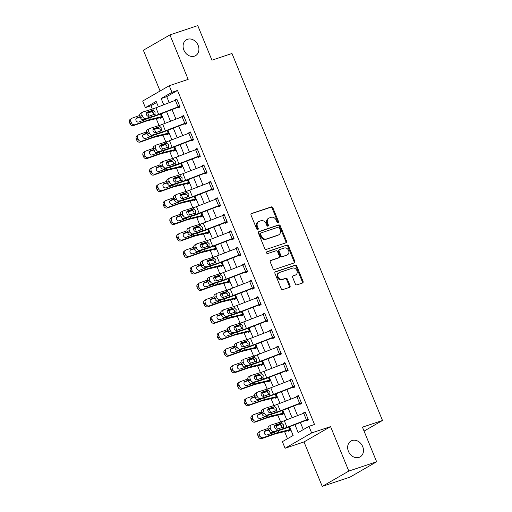 <?xml version="1.0" encoding="UTF-8"?>
<svg xmlns="http://www.w3.org/2000/svg" width="512" height="512" viewBox="0 0 512 512"><rect width="100%" height="100%" fill="white"/><g stroke="black" fill="none" stroke-linecap="round" stroke-linejoin="round"><path stroke-width="0.77" d="M278.138 222.733A0.986 0.8 60 0 0 278.534 221.574L272.896 207.834A1.402 1.146 60 0 0 271.27 206.906L251.603 213.485A1.402 1.146 60 0 0 251.04 215.149L256.678 228.89A0.986 0.8 60 0 0 258.208 228.378L257.478 226.598A4.493 3.661 60 0 1 258.726 221.536A4.493 3.661 60 0 1 259.277 221.286L260.915 220.742A4.493 3.661 60 0 1 266.112 223.712L266.842 225.485A0.986 0.8 60 0 0 268.371 224.973L267.642 223.2A4.493 3.661 60 0 1 268.89 218.138A4.493 3.661 60 0 1 269.44 217.888L271.078 217.338A4.493 3.661 60 0 1 276.275 220.307L277.005 222.086A0.986 0.8 60 0 0 278.138 222.733M277.83 222.765A0.986 0.8 60 0 0 277.811 221.99L272.179 208.243A1.402 1.146 60 0 0 270.554 207.315L251.149 213.811M257.504 229.568A0.986 0.8 60 0 0 257.491 228.794L256.762 227.014L257.478 226.598M267.667 226.17A0.986 0.8 60 0 0 267.654 225.389L266.925 223.61L267.642 223.2M352.102 440.525A9.158 7.462 60 0 0 350.989 441.03A9.158 7.462 60 0 0 348.742 452.026A9.158 7.462 60 0 0 359.021 457.389A9.158 7.462 60 0 0 360.141 456.89A9.158 7.462 60 0 0 362.381 445.888A9.158 7.462 60 0 0 352.102 440.525M187.546 39.283A9.158 7.462 60 0 0 186.426 39.789A9.158 7.462 60 0 0 184.186 50.784A9.158 7.462 60 0 0 194.464 56.154A9.158 7.462 60 0 0 195.578 55.648A9.158 7.462 60 0 0 197.818 44.646A9.158 7.462 60 0 0 187.546 39.283M295.347 283.942A1.402 1.146 60 0 0 296.973 284.87L302.49 283.021A1.402 1.146 60 0 0 303.053 281.363L296.794 266.099A1.402 1.146 60 0 0 295.168 265.171L275.501 271.757A1.402 1.146 60 0 0 274.938 273.414L281.197 288.678A1.402 1.146 60 0 0 282.822 289.606L289.485 287.373A1.402 1.146 60 0 0 290.048 285.715L287.373 279.181A1.402 1.146 60 0 0 285.747 278.253L282.438 279.36A3.757 3.059 60 0 1 278.227 277.158A3.757 3.059 60 0 1 279.142 272.646A3.757 3.059 60 0 1 279.603 272.442L292.55 268.109A3.757 3.059 60 0 1 296.768 270.31A3.757 3.059 60 0 1 295.846 274.822A3.757 3.059 60 0 1 295.392 275.027L293.235 275.75A1.402 1.146 60 0 0 292.672 277.408L295.347 283.942M376.64 461.76L350.08 477.088L322.246 486.4L348.806 471.072L376.64 461.76L362.451 427.168L382.49 420.461L231.981 53.485L211.942 60.192L197.76 25.6L169.926 34.912L188.166 79.386L169.242 85.722L171.942 92.314L177.51 90.445L314.509 424.486L308.941 426.349L311.642 432.934L285.082 448.262L282.381 441.67L293.146 435.462L289.562 426.714M348.806 471.072L330.566 426.605L311.642 432.934M285.99 242.797A1.402 1.146 60 0 0 286.554 241.139L280.294 225.875A1.402 1.146 60 0 0 278.675 224.947L259.002 231.533A1.402 1.146 60 0 0 258.438 233.19L264.698 248.454A1.402 1.146 60 0 0 266.323 249.382L285.99 242.797M288.544 245.99L294.803 261.248A1.402 1.146 60 0 1 294.24 262.912L274.573 269.491A1.402 1.146 60 0 1 272.947 268.563L270.272 262.035A1.402 1.146 60 0 1 270.835 260.371L278.81 257.702A1.402 1.146 60 0 0 279.373 256.045L277.594 251.712A1.402 1.146 60 0 0 275.974 250.784L267.667 253.562A0.986 0.8 60 0 1 266.925 251.75L286.918 245.062A1.402 1.146 60 0 1 288.544 245.99L287.827 246.4L294.086 261.664L294.803 261.248M169.926 34.912L143.366 50.24L160.083 91.002M177.51 90.445L166.739 96.659L169.203 102.662M172.038 109.574L175.955 119.136M178.79 126.042L182.714 135.61M185.549 142.515L189.472 152.077M192.301 158.989L196.224 168.55M199.059 175.456L202.982 185.024M205.811 191.93L209.734 201.491M212.57 208.403L216.493 217.965M219.322 224.87L223.245 234.432M226.08 241.344L230.003 250.906M232.832 257.818L236.755 267.379M239.59 274.285L243.514 283.846M246.342 290.758L250.266 300.32M253.101 307.226L257.024 316.794M259.859 323.699L263.776 333.261M266.611 340.173L270.534 349.734M273.37 356.64L277.286 366.208M280.122 373.114L284.045 382.675M286.88 389.587L290.797 399.149M293.632 406.054L297.555 415.616M300.39 422.528L303.29 429.606M142.746 112.09A2.861 2.112 61.8 0 0 142.067 115.245L139.942 116.39A2.861 2.112 -118.2 0 1 140.614 113.229L142.746 112.09A2.861 2.112 61.8 0 1 143.014 111.974L152.806 108.909A7.155 0.678 -22.3 0 0 155.949 107.795L175.341 100.288A5.005 0.474 157.7 0 1 177.069 99.661L179.77 106.253A5.005 0.474 157.7 0 0 178.048 106.88L158.65 114.381A7.155 0.678 -22.3 0 1 155.514 115.494L145.722 118.56L143.59 119.706L153.382 116.64A10.733 1.018 -22.3 0 0 158.086 114.97L177.485 107.462L177.978 107.283L178.246 107.942L180.045 106.912L176.8 99.002L175.008 100.038L175.142 100.365M149.498 128.557A2.861 2.112 61.8 0 0 148.826 131.712L146.694 132.858A2.861 2.112 -118.2 0 1 147.373 129.702L149.498 128.557A2.861 2.112 61.8 0 1 149.773 128.442L159.565 125.376A7.155 0.678 -22.3 0 0 162.701 124.262L182.099 116.762A5.005 0.474 157.7 0 1 183.827 116.134L186.528 122.72A5.005 0.474 157.7 0 0 184.8 123.347L165.402 130.854A7.155 0.678 -22.3 0 1 162.266 131.968L152.474 135.034L150.349 136.179L160.134 133.107A10.733 1.018 -22.3 0 0 164.845 131.443L184.237 123.936L184.736 123.757L185.005 124.416L186.797 123.379L183.558 115.475L181.76 116.512L181.894 116.838M156.256 145.03A2.861 2.112 61.8 0 0 155.578 148.186L153.453 149.331A2.861 2.112 -118.2 0 1 154.125 146.176L156.256 145.03A2.861 2.112 61.8 0 1 156.531 144.915L166.323 141.85A7.155 0.678 -22.3 0 0 169.459 140.736L188.851 133.229A5.005 0.474 157.7 0 1 190.579 132.602L193.286 139.194A5.005 0.474 157.7 0 0 191.558 139.821L172.16 147.322A7.155 0.678 -22.3 0 1 169.024 148.435L159.232 151.501L157.101 152.646L166.893 149.581A10.733 1.018 -22.3 0 0 171.597 147.91L190.995 140.41L191.488 140.23L191.757 140.89L193.555 139.853L190.31 131.949L188.518 132.979L188.653 133.312M163.008 161.504A2.861 2.112 61.8 0 0 162.336 164.659L160.205 165.798A2.861 2.112 -118.2 0 1 160.883 162.643L163.008 161.504A2.861 2.112 61.8 0 1 163.283 161.389L173.075 158.317A7.155 0.678 -22.3 0 0 176.211 157.21L195.61 149.702A5.005 0.474 157.7 0 1 197.338 149.075L200.038 155.667A5.005 0.474 157.7 0 0 198.31 156.294L178.912 163.795A7.155 0.678 -22.3 0 1 175.776 164.909L165.984 167.974L163.859 169.12L173.651 166.054A10.733 1.018 -22.3 0 0 178.355 164.384L197.754 156.877L198.246 156.698L198.515 157.357L200.307 156.326L197.069 148.416L195.27 149.453L195.405 149.779M169.766 177.971A2.861 2.112 61.8 0 0 169.088 181.126L166.963 182.272A2.861 2.112 -118.2 0 1 167.635 179.117L169.766 177.971A2.861 2.112 61.8 0 1 170.042 177.856L179.834 174.79A7.155 0.678 -22.3 0 0 182.97 173.677L202.362 166.176A5.005 0.474 157.7 0 1 204.09 165.549L206.797 172.134A5.005 0.474 157.7 0 0 205.069 172.762L185.67 180.269A7.155 0.678 -22.3 0 1 182.534 181.382L172.742 184.448L170.611 185.594L180.403 182.522A10.733 1.018 -22.3 0 0 185.107 180.858L204.506 173.35L204.998 173.171L205.267 173.83L207.066 172.794L203.821 164.89L202.029 165.926L202.163 166.253M176.518 194.445A2.861 2.112 61.8 0 0 175.846 197.6L173.715 198.746A2.861 2.112 -118.2 0 1 174.394 195.59L176.518 194.445A2.861 2.112 61.8 0 1 176.794 194.33L186.586 191.264A7.155 0.678 -22.3 0 0 189.722 190.15L209.12 182.643A5.005 0.474 157.7 0 1 210.848 182.016L213.549 188.608A5.005 0.474 157.7 0 0 211.821 189.235L192.422 196.736A7.155 0.678 -22.3 0 1 189.286 197.85L179.494 200.915L177.37 202.061L187.162 198.995A10.733 1.018 -22.3 0 0 191.866 197.325L211.264 189.824L211.757 189.645L212.026 190.304L213.818 189.267L210.579 181.357L208.781 182.394L208.915 182.726M183.277 210.918A2.861 2.112 61.8 0 0 182.598 214.074L180.474 215.213A2.861 2.112 -118.2 0 1 181.146 212.058L183.277 210.918A2.861 2.112 61.8 0 1 183.552 210.803L193.344 207.731A7.155 0.678 -22.3 0 0 196.48 206.624L215.878 199.117A5.005 0.474 157.7 0 1 217.6 198.49L220.307 205.082A5.005 0.474 157.7 0 0 218.579 205.702L199.181 213.21A7.155 0.678 -22.3 0 1 196.045 214.323L186.253 217.389L184.122 218.534L193.914 215.469A10.733 1.018 -22.3 0 0 198.618 213.798L218.016 206.291L218.509 206.112L218.778 206.771L220.576 205.734L217.331 197.83L215.539 198.867L215.674 199.194M190.029 227.386A2.861 2.112 61.8 0 0 189.357 230.541L187.226 231.686A2.861 2.112 -118.2 0 1 187.904 228.531L190.029 227.386A2.861 2.112 61.8 0 1 190.304 227.27L200.096 224.205A7.155 0.678 -22.3 0 0 203.232 223.091L222.63 215.59A5.005 0.474 157.7 0 1 224.358 214.963L227.059 221.549A5.005 0.474 157.7 0 0 225.331 222.176L205.939 229.683A7.155 0.678 -22.3 0 1 202.797 230.79L193.005 233.862L190.88 235.002L200.672 231.936A10.733 1.018 -22.3 0 0 205.376 230.266L224.774 222.765L225.267 222.586L225.536 223.245L227.328 222.208L224.09 214.304L222.291 215.341L222.426 215.667M196.787 243.859A2.861 2.112 61.8 0 0 196.115 247.014L193.984 248.16A2.861 2.112 -118.2 0 1 194.656 245.005L196.787 243.859A2.861 2.112 61.8 0 1 197.062 243.744L206.854 240.678A7.155 0.678 -22.3 0 0 209.99 239.565L229.389 232.058A5.005 0.474 157.7 0 1 231.11 231.43L233.818 238.022A5.005 0.474 157.7 0 0 232.09 238.65L212.691 246.15A7.155 0.678 -22.3 0 1 209.555 247.264L199.763 250.33L197.632 251.475L207.424 248.41A10.733 1.018 -22.3 0 0 212.128 246.739L231.526 239.238L232.019 239.059L232.294 239.718L234.086 238.682L230.842 230.771L229.05 231.808L229.184 232.141M203.539 260.326A2.861 2.112 61.8 0 0 202.867 263.488L200.736 264.627A2.861 2.112 -118.2 0 1 201.414 261.472L203.539 260.326A2.861 2.112 61.8 0 1 203.814 260.211L213.606 257.146A7.155 0.678 -22.3 0 0 216.742 256.032L236.141 248.531A5.005 0.474 157.7 0 1 237.869 247.904L240.57 254.49A5.005 0.474 157.7 0 0 238.842 255.117L219.45 262.624A7.155 0.678 -22.3 0 1 216.307 263.738L206.515 266.803L204.39 267.949L214.182 264.883A10.733 1.018 -22.3 0 0 218.886 263.213L238.285 255.706L238.778 255.526L239.046 256.186L240.838 255.149L237.6 247.245L235.802 248.282L235.936 248.608M210.298 276.8A2.861 2.112 61.8 0 0 209.626 279.955L207.494 281.101A2.861 2.112 -118.2 0 1 208.166 277.946L210.298 276.8A2.861 2.112 61.8 0 1 210.573 276.685L220.365 273.619A7.155 0.678 -22.3 0 0 223.501 272.506L242.899 265.005A5.005 0.474 157.7 0 1 244.627 264.378L247.328 270.963A5.005 0.474 157.7 0 0 245.6 271.59L226.202 279.098A7.155 0.678 -22.3 0 1 223.066 280.205L213.274 283.277L211.142 284.416L220.934 281.35A10.733 1.018 -22.3 0 0 225.638 279.68L245.037 272.179L245.53 272L245.805 272.659L247.597 271.622L244.352 263.718L242.56 264.749L242.694 265.082M217.056 293.274A2.861 2.112 61.8 0 0 216.378 296.429L214.246 297.574A2.861 2.112 -118.2 0 1 214.925 294.413L217.056 293.274A2.861 2.112 61.8 0 1 217.325 293.158L227.117 290.093A7.155 0.678 -22.3 0 0 230.253 288.979L249.651 281.472A5.005 0.474 157.7 0 1 251.379 280.845L254.08 287.437A5.005 0.474 157.7 0 0 252.352 288.064L232.96 295.565A7.155 0.678 -22.3 0 1 229.818 296.678L220.026 299.744L217.901 300.89L227.693 297.824A10.733 1.018 -22.3 0 0 232.397 296.154L251.795 288.646L252.288 288.474L252.557 289.126L254.349 288.096L251.11 280.186L249.312 281.222L249.446 281.549M223.808 309.741A2.861 2.112 61.8 0 0 223.136 312.896L221.005 314.042A2.861 2.112 -118.2 0 1 221.677 310.886L223.808 309.741A2.861 2.112 61.8 0 1 224.083 309.626L233.875 306.56A7.155 0.678 -22.3 0 0 237.011 305.446L256.41 297.946A5.005 0.474 157.7 0 1 258.138 297.318L260.838 303.904A5.005 0.474 157.7 0 0 259.11 304.531L239.712 312.038A7.155 0.678 -22.3 0 1 236.576 313.152L226.784 316.218L224.653 317.363L234.445 314.291A10.733 1.018 -22.3 0 0 239.155 312.627L258.547 305.12L259.04 304.941L259.315 305.6L261.107 304.563L257.862 296.659L256.07 297.696L256.205 298.022M230.566 326.214A2.861 2.112 61.8 0 0 229.888 329.37L227.757 330.515A2.861 2.112 -118.2 0 1 228.435 327.36L230.566 326.214A2.861 2.112 61.8 0 1 230.835 326.099L240.627 323.034A7.155 0.678 -22.3 0 0 243.763 321.92L263.162 314.413A5.005 0.474 157.7 0 1 264.89 313.792L267.59 320.378A5.005 0.474 157.7 0 0 265.862 321.005L246.47 328.506A7.155 0.678 -22.3 0 1 243.334 329.619L233.542 332.691L231.411 333.83L241.203 330.765A10.733 1.018 -22.3 0 0 245.907 329.094L265.306 321.594L265.798 321.414L266.067 322.074L267.866 321.037L264.621 313.133L262.822 314.163L262.963 314.496M237.318 342.688A2.861 2.112 61.8 0 0 236.646 345.843L234.515 346.989A2.861 2.112 -118.2 0 1 235.187 343.827L237.318 342.688A2.861 2.112 61.8 0 1 237.594 342.573L247.386 339.507A7.155 0.678 -22.3 0 0 250.522 338.394L269.92 330.886A5.005 0.474 157.7 0 1 271.648 330.259L274.349 336.851A5.005 0.474 157.7 0 0 272.621 337.478L253.222 344.979A7.155 0.678 -22.3 0 1 250.086 346.093L240.294 349.158L238.163 350.304L247.955 347.238A10.733 1.018 -22.3 0 0 252.666 345.568L272.058 338.061L272.55 337.882L272.826 338.541L274.618 337.51L271.373 329.6L269.581 330.637L269.715 330.963M244.077 359.155A2.861 2.112 61.8 0 0 243.398 362.31L241.274 363.456A2.861 2.112 -118.2 0 1 241.946 360.301L244.077 359.155A2.861 2.112 61.8 0 1 244.346 359.04L254.138 355.974A7.155 0.678 -22.3 0 0 257.28 354.861L276.672 347.36A5.005 0.474 157.7 0 1 278.4 346.733L281.101 353.318A5.005 0.474 157.7 0 0 279.373 353.946L259.981 361.453A7.155 0.678 -22.3 0 1 256.845 362.566L247.053 365.632L244.922 366.778L254.714 363.706A10.733 1.018 -22.3 0 0 259.418 362.042L278.816 354.534L279.309 354.355L279.578 355.014L281.376 353.978L278.131 346.074L276.339 347.11L276.474 347.437M250.829 375.629A2.861 2.112 61.8 0 0 250.157 378.784L248.026 379.93A2.861 2.112 -118.2 0 1 248.698 376.774L250.829 375.629A2.861 2.112 61.8 0 1 251.104 375.514L260.896 372.448A7.155 0.678 -22.3 0 0 264.032 371.334L283.43 363.827A5.005 0.474 157.7 0 1 285.158 363.2L287.859 369.792A5.005 0.474 157.7 0 0 286.131 370.419L266.733 377.92A7.155 0.678 -22.3 0 1 263.597 379.034L253.805 382.099L251.674 383.245L261.466 380.179A10.733 1.018 -22.3 0 0 266.176 378.509L285.568 371.008L286.061 370.829L286.336 371.488L288.128 370.451L284.883 362.547L283.091 363.578L283.226 363.91M257.587 392.102A2.861 2.112 61.8 0 0 256.909 395.258L254.784 396.397A2.861 2.112 -118.2 0 1 255.456 393.242L257.587 392.102A2.861 2.112 61.8 0 1 257.856 391.987L267.648 388.915A7.155 0.678 -22.3 0 0 270.79 387.808L290.182 380.301A5.005 0.474 157.7 0 1 291.91 379.674L294.611 386.266A5.005 0.474 157.7 0 0 292.89 386.886L273.491 394.394A7.155 0.678 -22.3 0 1 270.355 395.507L260.563 398.573L258.432 399.718L268.224 396.653A10.733 1.018 -22.3 0 0 272.928 394.982L292.326 387.475L292.819 387.296L293.088 387.955L294.886 386.925L291.642 379.014L289.85 380.051L289.984 380.378M264.339 408.57A2.861 2.112 61.8 0 0 263.667 411.725L261.536 412.87A2.861 2.112 -118.2 0 1 262.214 409.715L264.339 408.57A2.861 2.112 61.8 0 1 264.614 408.454L274.406 405.389A7.155 0.678 -22.3 0 0 277.542 404.275L296.941 396.774A5.005 0.474 157.7 0 1 298.669 396.147L301.37 402.733A5.005 0.474 157.7 0 0 299.642 403.36L280.243 410.867A7.155 0.678 -22.3 0 1 277.107 411.981L267.315 415.046L265.184 416.186L274.976 413.12A10.733 1.018 -22.3 0 0 279.686 411.456L299.078 403.949L299.578 403.77L299.846 404.429L301.638 403.392L298.4 395.488L296.602 396.525L296.736 396.851M271.098 425.043A2.861 2.112 61.8 0 0 270.419 428.198L268.294 429.344A2.861 2.112 -118.2 0 1 268.966 426.189L271.098 425.043A2.861 2.112 61.8 0 1 271.366 424.928L281.158 421.862A7.155 0.678 -22.3 0 0 284.301 420.749L303.693 413.242A5.005 0.474 157.7 0 1 305.421 412.614L308.122 419.206A5.005 0.474 157.7 0 0 306.4 419.834L287.002 427.334A7.155 0.678 -22.3 0 1 283.866 428.448L274.074 431.514L271.942 432.659L281.734 429.594A10.733 1.018 -22.3 0 0 286.438 427.923L305.837 420.422L306.33 420.243L306.598 420.902L308.397 419.866L305.152 411.955L303.36 412.992L303.494 413.325M156.595 102.515L150.95 105.773L152.301 109.069M156.224 118.637L159.053 125.536M162.982 135.11L165.811 142.01M169.734 151.584L172.563 158.477M176.493 168.051L179.322 174.95M183.245 184.525L186.074 191.424M190.003 200.998L192.832 207.891M196.755 217.466L199.584 224.365M203.514 233.939L206.342 240.838M210.266 250.406L213.094 257.306M217.024 266.88L219.853 273.779M223.776 283.354L226.611 290.253M230.534 299.821L233.363 306.72M237.293 316.294L240.122 323.194M244.045 332.768L246.874 339.661M250.803 349.235L253.632 356.134M257.555 365.709L260.384 372.608M264.314 382.182L267.142 389.075M271.066 398.65L273.894 405.549M277.824 415.123L280.653 422.022M284.576 431.59L287.501 438.72M161.984 116.986L160.032 117.638L160.301 118.298L162.099 117.267L160.736 113.946L161.824 116.608L150.406 119.398A10.733 1.018 157.7 0 0 146.477 120.621L134.95 124.691L133.517 125.6A2.861 2.522 -122.5 0 1 130.048 123.808L129.51 122.49A2.861 2.522 -122.5 0 1 130.362 119.232L131.795 118.323A2.861 2.522 57.5 0 0 130.938 121.581L129.51 122.49M168.742 133.459L166.79 134.112L167.059 134.771L168.851 133.734L167.494 130.419L168.582 133.075L157.165 135.872A10.733 1.018 157.7 0 0 153.235 137.094L141.702 141.165L140.275 142.074A2.861 2.522 -122.5 0 1 136.8 140.282L136.262 138.963A2.861 2.522 -122.5 0 1 137.114 135.706L138.547 134.797A2.861 2.522 57.5 0 0 137.696 138.054L136.262 138.963M175.494 149.933L173.542 150.586L173.811 151.245L175.61 150.208L174.246 146.886L175.341 149.549L163.917 152.346A10.733 1.018 157.7 0 0 159.987 153.568L148.461 157.632L147.027 158.547A2.861 2.522 -122.5 0 1 143.558 156.755L143.021 155.437A2.861 2.522 -122.5 0 1 143.872 152.179L145.306 151.264A2.861 2.522 57.5 0 0 144.448 154.522L143.021 155.437M182.253 166.4L180.301 167.053L180.57 167.712L182.362 166.675L181.005 163.36L182.093 166.022L170.675 168.813A10.733 1.018 157.7 0 0 166.746 170.035L155.213 174.106L153.786 175.014A2.861 2.522 -122.5 0 1 150.317 173.222L149.773 171.904A2.861 2.522 -122.5 0 1 150.624 168.646L152.058 167.738A2.861 2.522 57.5 0 0 151.206 170.995L149.773 171.904M189.005 182.874L187.053 183.526L187.322 184.186L189.12 183.149L187.757 179.827L188.851 182.49L177.427 185.286A10.733 1.018 157.7 0 0 173.498 186.509L161.971 190.579L160.538 191.488A2.861 2.522 -122.5 0 1 157.069 189.696L156.531 188.378A2.861 2.522 -122.5 0 1 157.382 185.12L158.816 184.211A2.861 2.522 57.5 0 0 157.958 187.469L156.531 188.378M195.763 199.347L193.811 200L194.08 200.659L195.872 199.622L194.515 196.301L195.603 198.963L184.186 201.76A10.733 1.018 157.7 0 0 180.256 202.976L168.723 207.046L167.296 207.955A2.861 2.522 -122.5 0 1 163.827 206.163L163.283 204.851A2.861 2.522 -122.5 0 1 164.134 201.594L165.568 200.678A2.861 2.522 57.5 0 0 164.717 203.936L163.283 204.851M202.515 215.814L200.563 216.467L200.832 217.126L202.63 216.09L201.267 212.774L202.362 215.43L190.938 218.227A10.733 1.018 157.7 0 0 187.008 219.45L175.482 223.52L174.048 224.429A2.861 2.522 -122.5 0 1 170.579 222.637L170.042 221.318A2.861 2.522 -122.5 0 1 170.893 218.061L172.326 217.152A2.861 2.522 57.5 0 0 171.469 220.41L170.042 221.318M209.274 232.288L207.322 232.941L207.59 233.6L209.382 232.563L208.026 229.242L209.114 231.904L197.696 234.701A10.733 1.018 157.7 0 0 193.766 235.923L182.234 239.987L180.806 240.902A2.861 2.522 -122.5 0 1 177.338 239.11L176.794 237.792A2.861 2.522 -122.5 0 1 177.651 234.534L179.078 233.626A2.861 2.522 57.5 0 0 178.227 236.883L176.794 237.792M216.026 248.755L214.074 249.414L214.349 250.067L216.141 249.037L214.778 245.715L215.872 248.378L204.448 251.174A10.733 1.018 157.7 0 0 200.518 252.39L188.992 256.461L187.558 257.37A2.861 2.522 -122.5 0 1 184.09 255.578L183.552 254.259A2.861 2.522 -122.5 0 1 184.403 251.008L185.837 250.093A2.861 2.522 57.5 0 0 184.979 253.35L183.552 254.259M222.784 265.229L220.832 265.882L221.101 266.541L222.893 265.504L221.536 262.189L222.624 264.845L211.206 267.642A10.733 1.018 157.7 0 0 207.277 268.864L195.75 272.934L194.317 273.843A2.861 2.522 -122.5 0 1 190.848 272.051L190.304 270.733A2.861 2.522 -122.5 0 1 191.162 267.475L192.589 266.566A2.861 2.522 57.5 0 0 191.738 269.824L190.304 270.733M229.536 281.702L227.584 282.355L227.859 283.014L229.651 281.978L228.288 278.656L229.382 281.318L217.958 284.115A10.733 1.018 157.7 0 0 214.029 285.338L202.502 289.402L201.069 290.317A2.861 2.522 -122.5 0 1 197.6 288.525L197.062 287.206A2.861 2.522 -122.5 0 1 197.914 283.949L199.347 283.04A2.861 2.522 57.5 0 0 198.49 286.291L197.062 287.206M236.294 298.17L234.342 298.822L234.611 299.482L236.41 298.451L235.046 295.13L236.134 297.792L224.717 300.582A10.733 1.018 157.7 0 0 220.787 301.805L209.261 305.875L207.827 306.784A2.861 2.522 -122.5 0 1 204.358 304.992L203.814 303.674A2.861 2.522 -122.5 0 1 204.672 300.416L206.099 299.507A2.861 2.522 57.5 0 0 205.248 302.765L203.814 303.674M243.046 314.643L241.094 315.296L241.37 315.955L243.162 314.918L241.798 311.603L242.893 314.259L231.475 317.056A10.733 1.018 157.7 0 0 227.546 318.278L216.013 322.349L214.579 323.258A2.861 2.522 -122.5 0 1 211.11 321.466L210.573 320.147A2.861 2.522 -122.5 0 1 211.424 316.89L212.858 315.981A2.861 2.522 57.5 0 0 212.006 319.238L210.573 320.147M249.805 331.117L247.853 331.77L248.122 332.429L249.92 331.392L248.557 328.07L249.645 330.733L238.227 333.53A10.733 1.018 157.7 0 0 234.298 334.752L222.771 338.816L221.338 339.731A2.861 2.522 -122.5 0 1 217.869 337.939L217.325 336.621A2.861 2.522 -122.5 0 1 218.182 333.363L219.61 332.448A2.861 2.522 57.5 0 0 218.758 335.706L217.325 336.621M256.557 347.584L254.605 348.237L254.88 348.896L256.672 347.859L255.309 344.544L256.403 347.206L244.986 349.997A10.733 1.018 157.7 0 0 241.056 351.219L229.523 355.29L228.096 356.198A2.861 2.522 -122.5 0 1 224.621 354.406L224.083 353.088A2.861 2.522 -122.5 0 1 224.934 349.83L226.368 348.922A2.861 2.522 57.5 0 0 225.517 352.179L224.083 353.088M263.315 364.058L261.363 364.71L261.632 365.37L263.43 364.333L262.067 361.018L263.155 363.674L251.738 366.47A10.733 1.018 157.7 0 0 247.808 367.693L236.282 371.763L234.848 372.672A2.861 2.522 -122.5 0 1 231.379 370.88L230.835 369.562A2.861 2.522 -122.5 0 1 231.693 366.304L233.12 365.395A2.861 2.522 57.5 0 0 232.269 368.653L230.835 369.562M270.067 380.531L268.122 381.184L268.39 381.843L270.182 380.806L268.819 377.485L269.914 380.147L258.496 382.944A10.733 1.018 157.7 0 0 254.566 384.16L243.034 388.23L241.606 389.146A2.861 2.522 -122.5 0 1 238.131 387.347L237.594 386.035A2.861 2.522 -122.5 0 1 238.445 382.778L239.878 381.862A2.861 2.522 57.5 0 0 239.027 385.12L237.594 386.035M276.826 396.998L274.874 397.651L275.142 398.31L276.941 397.274L275.578 393.958L276.666 396.614L265.248 399.411A10.733 1.018 157.7 0 0 261.318 400.634L249.792 404.704L248.358 405.613A2.861 2.522 -122.5 0 1 244.89 403.821L244.346 402.502A2.861 2.522 -122.5 0 1 245.203 399.245L246.63 398.336A2.861 2.522 57.5 0 0 245.779 401.594L244.346 402.502M283.578 413.472L281.632 414.125L281.901 414.784L283.693 413.747L282.33 410.426L283.424 413.088L272.006 415.885A10.733 1.018 157.7 0 0 268.077 417.107L256.544 421.178L255.117 422.086A2.861 2.522 -122.5 0 1 251.642 420.294L251.104 418.976A2.861 2.522 -122.5 0 1 251.955 415.718L253.389 414.81A2.861 2.522 57.5 0 0 252.538 418.067L251.104 418.976M290.336 429.939L288.384 430.598L288.653 431.251L290.451 430.221L289.088 426.899L290.176 429.562L278.758 432.358A10.733 1.018 157.7 0 0 274.829 433.574L263.302 437.645L261.869 438.554A2.861 2.522 -122.5 0 1 258.4 436.762L257.862 435.45A2.861 2.522 -122.5 0 1 258.714 432.192L260.147 431.277A2.861 2.522 57.5 0 0 259.29 434.534L257.862 435.45M364.064 431.098L382.49 420.461M330.566 426.605L304.006 441.926L322.246 486.4M304.006 441.926L285.082 448.262M150.95 105.773L145.382 107.635L142.682 101.05L169.242 85.722M294.925 424.64L298.176 432.563L308.941 426.349M171.942 92.314L161.171 98.522L163.738 104.781M166.573 111.686L170.496 121.248M173.331 128.16L177.248 137.722M180.083 144.627L184.006 154.195M186.842 161.101L190.758 170.662M193.594 177.574L197.517 187.136M200.352 194.042L204.269 203.603M207.104 210.515L211.027 220.077M213.862 226.989L217.779 236.55M220.614 243.456L224.538 253.018M227.373 259.93L231.296 269.491M234.125 276.397L238.048 285.965M240.883 292.87L244.806 302.432M247.635 309.344L251.558 318.906M254.394 325.811L258.317 335.379M261.146 342.285L265.069 351.846M267.904 358.758L271.827 368.32M274.656 375.226L278.579 384.787M281.414 391.699L285.338 401.261M288.166 408.173L292.09 417.734M158.374 106.854L156.147 101.421L145.382 107.635M286.726 419.808L282.81 410.246M279.974 403.334L276.051 393.773M273.216 386.867L269.293 377.306M266.464 370.394L262.541 360.832M259.706 353.92L255.782 344.358M252.954 337.453L249.03 327.891M246.195 320.979L242.272 311.418M239.443 304.506L235.52 294.944M232.685 288.038L228.762 278.477M225.933 271.565L222.01 262.003M219.174 255.098L215.251 245.53M212.422 238.624L208.499 229.062M205.664 222.15L201.741 212.589M198.906 205.683L194.989 196.115M192.154 189.21L188.23 179.648M185.395 172.736L181.478 163.174M178.643 156.269L174.72 146.707M171.885 139.795L167.968 130.234M165.133 123.322L161.21 113.76M166.739 96.659L161.171 98.522M175.008 100.038L176.96 99.386M181.76 116.512L183.712 115.859M188.518 132.979L190.47 132.326M195.27 149.453L197.222 148.8M202.029 165.926L203.981 165.274M208.781 182.394L210.733 181.741M215.539 198.867L217.491 198.214M222.291 215.341L224.243 214.682M229.05 231.808L231.002 231.155M235.802 248.282L237.754 247.629M242.56 264.749L244.512 264.096M249.312 281.222L251.264 280.57M256.07 297.696L258.022 297.043M262.822 314.163L264.774 313.51M269.581 330.637L271.533 329.984M276.339 347.11L278.285 346.458M283.091 363.578L285.043 362.925M289.85 380.051L291.795 379.398M296.602 396.525L298.554 395.872M303.36 412.992L305.312 412.339M268.89 218.138L268.173 218.547A4.493 3.661 60 0 0 266.925 223.61M258.726 221.536L258.01 221.952A4.493 3.661 60 0 0 256.762 227.014M285.728 242.886A1.402 1.146 60 0 0 285.837 241.549L279.578 226.291A1.402 1.146 60 0 0 277.952 225.363L258.547 231.853M279.347 227.808A0.986 0.8 60 0 0 278.214 227.162L260.947 232.941A0.986 0.8 60 0 0 260.557 234.099L261.325 235.974A4.493 3.661 60 0 0 266.515 238.944L278.317 234.995A4.493 3.661 60 0 0 278.867 234.746A4.493 3.661 60 0 0 280.122 229.683L279.347 227.808M260.23 233.35A0.986 0.8 60 0 0 259.834 234.515L260.557 234.099M278.867 234.746L278.15 235.162A4.493 3.661 60 0 1 277.6 235.411L265.798 239.36A4.493 3.661 60 0 1 260.608 236.39L259.834 234.515M293.978 262.995A1.402 1.146 60 0 0 294.086 261.664M270.381 260.698L278.093 258.118A1.402 1.146 60 0 0 278.413 257.933M266.56 252.051L286.918 245.062M287.085 254.931A3.757 3.059 60 0 0 287.546 254.726A3.757 3.059 60 0 0 288.467 250.214A3.757 3.059 60 0 0 284.25 248.013L279.686 249.542A1.402 1.146 60 0 0 279.123 251.2L280.902 255.533A1.402 1.146 60 0 0 282.528 256.461L286.368 255.347A3.757 3.059 60 0 0 286.829 255.142L287.546 254.726M278.97 249.952A1.402 1.146 60 0 0 278.406 251.616L279.123 251.2M286.368 255.347L281.805 256.877A1.402 1.146 60 0 1 280.186 255.949L278.406 251.616M287.827 246.4A1.402 1.146 60 0 0 286.202 245.472M295.846 274.822L295.13 275.238A3.757 3.059 60 0 1 294.675 275.443L292.781 276.077M279.142 272.646L278.426 273.062A3.757 3.059 60 0 0 277.51 277.574A3.757 3.059 60 0 0 281.722 279.776L282.438 279.36M289.222 287.462A1.402 1.146 60 0 0 289.331 286.131L286.65 279.597A1.402 1.146 60 0 0 285.03 278.669L281.722 279.776M302.227 283.11A1.402 1.146 60 0 0 302.336 281.779L296.077 266.515A1.402 1.146 60 0 0 294.451 265.587L275.046 272.083M139.693 115.475L132.25 118.106A2.861 2.522 57.5 0 0 131.795 118.323M152.461 111.661L147.706 112.813A10.733 1.018 157.7 0 0 146.208 113.229M160.032 117.638A5.005 0.474 -22.3 0 1 158.707 118.035L147.667 120.717A7.155 0.678 157.7 0 0 145.05 121.53L133.517 125.6M146.586 118.765L145.632 119.565L145.978 119.398L146.477 120.621M130.048 123.808L131.482 122.899L130.938 121.581M131.482 122.899A2.861 2.522 57.5 0 0 134.95 124.691M140.07 116.698L137.03 117.773A2.291 2.016 -122.5 0 0 138.765 121.99L145.632 119.565M140.211 117.056L136.122 118.496M177.978 107.283L179.93 106.63M153.421 114.81L153.446 112.877L150.861 111.334L152.544 110.33L146.739 112.237M139.942 116.39L140.48 117.702L142.611 116.563A2.861 2.112 61.8 0 0 145.722 118.56M146.355 112.742L150.861 111.334M143.59 119.706A2.861 2.112 -118.2 0 1 140.48 117.702M142.067 115.245L142.611 116.563M152.544 110.33L153.389 110.323L155.104 111.891L154.931 114.074L148.883 116.23A2.291 1.69 -118.2 0 1 146.4 114.63A2.291 1.69 -118.2 0 1 146.938 112.109A2.291 1.69 -118.2 0 1 147.155 112.013M155.514 115.494L154.931 114.074L154.272 114.547M146.451 131.942L139.002 134.573A2.861 2.522 57.5 0 0 138.547 134.797M159.213 128.128L154.464 129.286A10.733 1.018 157.7 0 0 152.966 129.702M166.79 134.112A5.005 0.474 -22.3 0 1 165.459 134.509L154.419 137.19A7.155 0.678 157.7 0 0 151.802 138.003L140.275 142.074M153.344 135.238L152.384 136.032L152.73 135.872L153.235 137.094M136.8 140.282L138.234 139.373L137.696 138.054M138.234 139.373A2.861 2.522 57.5 0 0 141.702 141.165M146.822 133.171L143.789 134.24A2.291 2.016 -122.5 0 0 145.517 138.458L152.384 136.032M146.97 133.523L142.874 134.97M153.21 148.416L145.76 151.046A2.861 2.522 57.5 0 0 145.306 151.264M165.971 144.602L161.216 145.754A10.733 1.018 157.7 0 0 159.718 146.17M173.542 150.586A5.005 0.474 -22.3 0 1 172.218 150.976L161.178 153.664A7.155 0.678 157.7 0 0 158.56 154.477L147.027 158.547M160.096 151.712L159.142 152.506L159.488 152.339L159.987 153.568M143.558 156.755L144.992 155.84L144.448 154.522M144.992 155.84A2.861 2.522 57.5 0 0 148.461 157.632M153.581 149.645L150.547 150.714A2.291 2.016 -122.5 0 0 152.275 154.931L159.142 152.506M153.722 149.997L149.632 151.443M159.962 164.89L152.512 167.514A2.861 2.522 57.5 0 0 152.058 167.738M172.723 161.069L167.974 162.227A10.733 1.018 157.7 0 0 166.477 162.643M180.301 167.053A5.005 0.474 -22.3 0 1 178.976 167.45L167.93 170.131A7.155 0.678 157.7 0 0 165.312 170.944L153.786 175.014M166.854 168.179L165.894 168.979L166.24 168.813L166.746 170.035M150.317 173.222L151.744 172.314L151.206 170.995M151.744 172.314A2.861 2.522 57.5 0 0 155.213 174.106M160.333 166.112L157.299 167.187A2.291 2.016 -122.5 0 0 159.027 171.398L165.894 168.979M160.48 166.47L156.384 167.91M184.736 123.757L186.682 123.104M160.179 131.283L160.205 129.35L157.613 127.802L159.296 126.797L153.498 128.71M146.694 132.858L147.238 134.176L149.363 133.03A2.861 2.112 61.8 0 0 152.474 135.034M153.107 129.216L157.613 127.802M150.349 136.179A2.861 2.112 -118.2 0 1 147.238 134.176M148.826 131.712L149.363 133.03M159.296 126.797L160.147 126.797L161.862 128.358L161.683 130.547L155.642 132.704A2.291 1.69 -118.2 0 1 153.152 131.104A2.291 1.69 -118.2 0 1 153.69 128.576A2.291 1.69 -118.2 0 1 153.914 128.486M162.266 131.968L161.683 130.547L161.024 131.014M191.488 140.23L193.44 139.578M166.931 147.75L166.963 145.824L164.371 144.275L166.054 143.27L160.25 145.184M153.453 149.331L153.99 150.65L156.122 149.504A2.861 2.112 61.8 0 0 159.232 151.501M159.866 145.683L164.371 144.275M157.101 152.646A2.861 2.112 -118.2 0 1 153.99 150.65M155.578 148.186L156.122 149.504M166.054 143.27L166.899 143.27L168.614 144.832L168.442 147.021L162.394 149.171A2.291 1.69 -118.2 0 1 159.91 147.571A2.291 1.69 -118.2 0 1 160.448 145.05A2.291 1.69 -118.2 0 1 160.666 144.96M169.024 148.435L168.442 147.021L167.782 147.488M198.246 156.698L200.198 156.045M173.69 164.224L173.715 162.291L171.123 160.749L172.806 159.744L167.008 161.651M160.205 165.798L160.749 167.117L162.874 165.978A2.861 2.112 61.8 0 0 165.984 167.974M166.618 162.157L171.123 160.749M163.859 169.12A2.861 2.112 -118.2 0 1 160.749 167.117M162.336 164.659L162.874 165.978M172.806 159.744L173.658 159.738L175.373 161.306L175.194 163.488L169.152 165.645A2.291 1.69 -118.2 0 1 166.662 164.045A2.291 1.69 -118.2 0 1 167.206 161.523A2.291 1.69 -118.2 0 1 167.424 161.427M175.776 164.909L175.194 163.488L174.534 163.962M166.72 181.357L159.27 183.987A2.861 2.522 57.5 0 0 158.816 184.211M179.482 177.542L174.726 178.701A10.733 1.018 157.7 0 0 173.229 179.11M187.053 183.526A5.005 0.474 -22.3 0 1 185.728 183.923L174.688 186.605A7.155 0.678 157.7 0 0 172.07 187.418L160.538 191.488M173.606 184.653L172.653 185.446L172.998 185.286L173.498 186.509M157.069 189.696L158.502 188.787L157.958 187.469M158.502 188.787A2.861 2.522 57.5 0 0 161.971 190.579M167.091 182.586L164.058 183.654A2.291 2.016 -122.5 0 0 165.786 187.872L172.653 185.446M167.232 182.938L163.142 184.384M204.998 173.171L206.95 172.518M180.442 180.698L180.474 178.765L177.882 177.216L179.565 176.211L173.76 178.125M166.963 182.272L167.501 183.59L169.632 182.445A2.861 2.112 61.8 0 0 172.742 184.448M173.376 178.63L177.882 177.216M170.611 185.594A2.861 2.112 -118.2 0 1 167.501 183.59M169.088 181.126L169.632 182.445M179.565 176.211L180.416 176.211L182.125 177.773L181.952 179.962L175.904 182.118A2.291 1.69 -118.2 0 1 173.421 180.518A2.291 1.69 -118.2 0 1 173.958 177.99A2.291 1.69 -118.2 0 1 174.176 177.901M182.534 181.382L181.952 179.962L181.293 180.429M173.472 197.83L166.022 200.461A2.861 2.522 57.5 0 0 165.568 200.678M186.234 194.016L181.485 195.168A10.733 1.018 157.7 0 0 179.987 195.584M193.811 200A5.005 0.474 -22.3 0 1 192.486 200.39L181.446 203.072A7.155 0.678 157.7 0 0 178.822 203.891L167.296 207.955M180.365 201.126L179.405 201.92L179.75 201.754L180.256 202.976M163.827 206.163L165.254 205.254L164.717 203.936M165.254 205.254A2.861 2.522 57.5 0 0 168.723 207.046M173.843 199.059L170.81 200.128A2.291 2.016 -122.5 0 0 172.538 204.346L179.405 201.92M173.99 199.411L169.894 200.858M180.23 214.304L172.781 216.928A2.861 2.522 57.5 0 0 172.326 217.152M192.992 210.483L188.237 211.642A10.733 1.018 157.7 0 0 186.739 212.058M200.563 216.467A5.005 0.474 -22.3 0 1 199.238 216.864L188.198 219.546A7.155 0.678 157.7 0 0 185.581 220.358L174.048 224.429M187.117 217.594L186.163 218.394L186.509 218.227L187.008 219.45M170.579 222.637L172.013 221.728L171.469 220.41M172.013 221.728A2.861 2.522 57.5 0 0 175.482 223.52M180.602 215.526L177.568 216.602A2.291 2.016 -122.5 0 0 179.296 220.813L186.163 218.394M180.742 215.885L176.653 217.325M186.982 230.771L179.533 233.402A2.861 2.522 57.5 0 0 179.078 233.626M199.744 226.957L194.995 228.109A10.733 1.018 157.7 0 0 193.498 228.525M207.322 232.941A5.005 0.474 -22.3 0 1 205.997 233.338L194.957 236.019A7.155 0.678 157.7 0 0 192.333 236.832L180.806 240.902M193.875 234.067L192.915 234.861L193.267 234.701L193.766 235.923M177.338 239.11L178.765 238.195L178.227 236.883M178.765 238.195A2.861 2.522 57.5 0 0 182.234 239.987M187.354 232L184.32 233.069A2.291 2.016 -122.5 0 0 186.048 237.286L192.915 234.861M187.501 232.352L183.405 233.798M193.741 247.245L186.291 249.875A2.861 2.522 57.5 0 0 185.837 250.093M206.502 243.43L201.747 244.582A10.733 1.018 157.7 0 0 200.25 244.998M214.074 249.414A5.005 0.474 -22.3 0 1 212.749 249.805L201.709 252.486A7.155 0.678 157.7 0 0 199.091 253.306L187.558 257.37M200.627 250.534L199.674 251.334L200.019 251.168L200.518 252.39M184.09 255.578L185.523 254.669L184.979 253.35M185.523 254.669A2.861 2.522 57.5 0 0 188.992 256.461M194.112 248.467L191.078 249.542A2.291 2.016 -122.5 0 0 192.806 253.76L199.674 251.334M194.259 248.826L190.163 250.272M200.493 263.718L193.043 266.342A2.861 2.522 57.5 0 0 192.589 266.566M213.254 259.898L208.506 261.056A10.733 1.018 157.7 0 0 207.008 261.472M220.832 265.882A5.005 0.474 -22.3 0 1 219.507 266.278L208.467 268.96A7.155 0.678 157.7 0 0 205.843 269.773L194.317 273.843M207.386 267.008L206.432 267.808L206.778 267.642L207.277 268.864M190.848 272.051L192.275 271.142L191.738 269.824M192.275 271.142A2.861 2.522 57.5 0 0 195.75 272.934M200.864 264.941L197.83 266.01A2.291 2.016 -122.5 0 0 199.558 270.227L206.432 267.808M201.011 265.293L196.915 266.739M211.757 189.645L213.709 188.992M187.2 197.165L187.226 195.232L184.634 193.69L186.317 192.685L180.518 194.592M173.715 198.746L174.259 200.064L176.384 198.918A2.861 2.112 61.8 0 0 179.494 200.915M180.128 195.098L184.634 193.69M177.37 202.061A2.861 2.112 -118.2 0 1 174.259 200.064M175.846 197.6L176.384 198.918M186.317 192.685L187.168 192.685L188.883 194.246L188.704 196.429L182.662 198.586A2.291 1.69 -118.2 0 1 180.173 196.986A2.291 1.69 -118.2 0 1 180.717 194.464A2.291 1.69 -118.2 0 1 180.934 194.374M189.286 197.85L188.704 196.429L188.051 196.902M218.509 206.112L220.461 205.459M193.952 213.638L193.984 211.706L191.392 210.157L193.075 209.158L187.27 211.066M180.474 215.213L181.011 216.531L183.142 215.392A2.861 2.112 61.8 0 0 186.253 217.389M186.886 211.571L191.392 210.157M184.122 218.534A2.861 2.112 -118.2 0 1 181.011 216.531M182.598 214.074L183.142 215.392M193.075 209.158L193.926 209.152L195.635 210.72L195.462 212.902L189.421 215.059A2.291 1.69 -118.2 0 1 186.931 213.459A2.291 1.69 -118.2 0 1 187.469 210.938A2.291 1.69 -118.2 0 1 187.686 210.842M196.045 214.323L195.462 212.902L194.803 213.37M225.267 222.586L227.219 221.933M200.71 230.112L200.736 228.179L198.15 226.63L199.827 225.626L194.029 227.539M187.226 231.686L187.77 233.005L189.894 231.859A2.861 2.112 61.8 0 0 193.005 233.862M193.645 228.045L198.15 226.63M190.88 235.002A2.861 2.112 -118.2 0 1 187.77 233.005M189.357 230.541L189.894 231.859M199.827 225.626L200.678 225.626L202.394 227.187L202.214 229.376L196.173 231.533A2.291 1.69 -118.2 0 1 193.683 229.933A2.291 1.69 -118.2 0 1 194.227 227.405A2.291 1.69 -118.2 0 1 194.445 227.315M202.797 230.79L202.214 229.376L201.562 229.843M232.019 239.059L233.971 238.406M207.462 246.579L207.494 244.646L204.902 243.104L206.586 242.099L200.781 244.006M193.984 248.16L194.522 249.478L196.653 248.333A2.861 2.112 61.8 0 0 199.763 250.33M200.397 244.512L204.902 243.104M197.632 251.475A2.861 2.112 -118.2 0 1 194.522 249.478M196.115 247.014L196.653 248.333M206.586 242.099L207.437 242.093L209.152 243.661L208.973 245.843L202.931 248A2.291 1.69 -118.2 0 1 200.442 246.4A2.291 1.69 -118.2 0 1 200.979 243.878A2.291 1.69 -118.2 0 1 201.197 243.782M209.555 247.264L208.973 245.843L208.314 246.317M238.778 255.526L240.73 254.874M214.221 263.053L214.246 261.12L211.661 259.571L213.338 258.566L207.539 260.48M200.736 264.627L201.28 265.946L203.405 264.8A2.861 2.112 61.8 0 0 206.515 266.803M207.155 260.986L211.661 259.571M204.39 267.949A2.861 2.112 -118.2 0 1 201.28 265.946M202.867 263.488L203.405 264.8M213.338 258.566L214.189 258.566L215.904 260.128L215.725 262.317L209.683 264.474A2.291 1.69 -118.2 0 1 207.194 262.874A2.291 1.69 -118.2 0 1 207.738 260.346A2.291 1.69 -118.2 0 1 207.955 260.256M216.307 263.738L215.725 262.317L215.072 262.784M207.251 280.186L199.802 282.816A2.861 2.522 57.5 0 0 199.347 283.04M220.013 276.371L215.258 277.523A10.733 1.018 157.7 0 0 213.76 277.939M227.584 282.355A5.005 0.474 -22.3 0 1 226.259 282.752L215.219 285.434A7.155 0.678 157.7 0 0 212.602 286.246L201.069 290.317M214.138 283.482L213.184 284.275L213.53 284.115L214.029 285.338M197.6 288.525L199.034 287.61L198.49 286.291M199.034 287.61A2.861 2.522 57.5 0 0 202.502 289.402M207.622 281.414L204.589 282.483A2.291 2.016 -122.5 0 0 206.317 286.701L213.184 284.275M207.77 281.766L203.674 283.213M245.53 272L247.482 271.347M220.973 279.526L221.005 277.594L218.413 276.045L220.096 275.04L214.291 276.954M207.494 281.101L208.032 282.419L210.163 281.274A2.861 2.112 61.8 0 0 213.274 283.277M213.907 277.459L218.413 276.045M211.142 284.416A2.861 2.112 -118.2 0 1 208.032 282.419M209.626 279.955L210.163 281.274M220.096 275.04L220.947 275.04L222.662 276.602L222.483 278.79L216.442 280.947A2.291 1.69 -118.2 0 1 213.952 279.347A2.291 1.69 -118.2 0 1 214.49 276.819A2.291 1.69 -118.2 0 1 214.707 276.73M223.066 280.205L222.483 278.79L221.824 279.258M214.003 296.659L206.554 299.29A2.861 2.522 57.5 0 0 206.099 299.507M226.765 292.845L222.016 293.997A10.733 1.018 157.7 0 0 220.518 294.413M234.342 298.822A5.005 0.474 -22.3 0 1 233.018 299.219L221.978 301.901A7.155 0.678 157.7 0 0 219.354 302.72L207.827 306.784M220.896 299.949L219.942 300.749L220.288 300.582L220.787 301.805M204.358 304.992L205.786 304.083L205.248 302.765M205.786 304.083A2.861 2.522 57.5 0 0 209.261 305.875M214.374 297.882L211.341 298.957A2.291 2.016 -122.5 0 0 213.069 303.174L219.942 300.749M214.522 298.24L210.426 299.686M252.288 288.474L254.24 287.814M227.731 295.994L227.757 294.061L225.171 292.518L226.848 291.514L221.05 293.421M214.246 297.574L214.79 298.893L216.922 297.747A2.861 2.112 61.8 0 0 220.026 299.744M220.666 293.926L225.171 292.518M217.901 300.89A2.861 2.112 -118.2 0 1 214.79 298.893M216.378 296.429L216.922 297.747M226.848 291.514L227.699 291.507L229.414 293.075L229.242 295.258L223.194 297.414A2.291 1.69 -118.2 0 1 220.704 295.814A2.291 1.69 -118.2 0 1 221.248 293.293A2.291 1.69 -118.2 0 1 221.466 293.197M229.818 296.678L229.242 295.258L228.582 295.731M220.762 313.126L213.312 315.757A2.861 2.522 57.5 0 0 212.858 315.981M233.523 309.312L228.768 310.47A10.733 1.018 157.7 0 0 227.27 310.886M241.094 315.296A5.005 0.474 -22.3 0 1 239.77 315.693L228.73 318.374A7.155 0.678 157.7 0 0 226.112 319.187L214.579 323.258M227.648 316.422L226.694 317.222L227.04 317.056L227.546 318.278M211.11 321.466L212.544 320.557L212.006 319.238M212.544 320.557A2.861 2.522 57.5 0 0 216.013 322.349M221.133 314.355L218.099 315.424A2.291 2.016 -122.5 0 0 219.827 319.642L226.694 317.222M221.28 314.707L217.184 316.154M259.04 304.941L260.992 304.288M234.49 312.467L234.515 310.534L231.923 308.986L233.606 307.981L227.802 309.894M221.005 314.042L221.542 315.36L223.674 314.214A2.861 2.112 61.8 0 0 226.784 316.218M227.418 310.4L231.923 308.986M224.653 317.363A2.861 2.112 -118.2 0 1 221.542 315.36M223.136 312.896L223.674 314.214M233.606 307.981L234.458 307.981L236.173 309.542L235.994 311.731L229.952 313.888A2.291 1.69 -118.2 0 1 227.462 312.288A2.291 1.69 -118.2 0 1 228 309.76A2.291 1.69 -118.2 0 1 228.218 309.67M236.576 313.152L235.994 311.731L235.334 312.198M227.514 329.6L220.064 332.23A2.861 2.522 57.5 0 0 219.61 332.448M240.275 325.786L235.526 326.938A10.733 1.018 157.7 0 0 234.029 327.354M247.853 331.77A5.005 0.474 -22.3 0 1 246.528 332.16L235.488 334.848A7.155 0.678 157.7 0 0 232.864 335.661L221.338 339.731M234.406 332.896L233.453 333.69L233.798 333.523L234.298 334.752M217.869 337.939L219.296 337.024L218.758 335.706M219.296 337.024A2.861 2.522 57.5 0 0 222.771 338.816M227.885 330.829L224.851 331.898A2.291 2.016 -122.5 0 0 226.586 336.115L233.453 333.69M228.032 331.181L223.936 332.627M265.798 321.414L267.75 320.762M241.242 328.934L241.267 327.008L238.682 325.459L240.365 324.454L234.56 326.368M227.757 330.515L228.301 331.834L230.432 330.688A2.861 2.112 61.8 0 0 233.542 332.691M234.176 326.867L238.682 325.459M231.411 333.83A2.861 2.112 -118.2 0 1 228.301 331.834M229.888 329.37L230.432 330.688M240.365 324.454L241.21 324.454L242.925 326.016L242.752 328.205L236.704 330.355A2.291 1.69 -118.2 0 1 234.214 328.755A2.291 1.69 -118.2 0 1 234.758 326.234A2.291 1.69 -118.2 0 1 234.976 326.144M243.334 329.619L242.752 328.205L242.093 328.672M234.272 346.074L226.822 348.704A2.861 2.522 57.5 0 0 226.368 348.922M247.034 342.253L242.278 343.411A10.733 1.018 157.7 0 0 240.787 343.827M254.605 348.237A5.005 0.474 -22.3 0 1 253.28 348.634L242.24 351.315A7.155 0.678 157.7 0 0 239.622 352.128L228.096 356.198M241.158 349.363L240.205 350.163L240.55 349.997L241.056 351.219M224.621 354.406L226.054 353.498L225.517 352.179M226.054 353.498A2.861 2.522 57.5 0 0 229.523 355.29M234.643 347.296L231.61 348.371A2.291 2.016 -122.5 0 0 233.338 352.589L240.205 350.163M234.79 347.654L230.694 349.094M272.55 337.882L274.502 337.229M248 345.408L248.026 343.475L245.434 341.933L247.117 340.928L241.312 342.835M234.515 346.989L235.053 348.301L237.184 347.162A2.861 2.112 61.8 0 0 240.294 349.158M240.928 343.341L245.434 341.933M238.163 350.304A2.861 2.112 -118.2 0 1 235.053 348.301M236.646 345.843L237.184 347.162M247.117 340.928L247.968 340.922L249.683 342.49L249.504 344.672L243.462 346.829A2.291 1.69 -118.2 0 1 240.973 345.229A2.291 1.69 -118.2 0 1 241.51 342.707A2.291 1.69 -118.2 0 1 241.734 342.611M250.086 346.093L249.504 344.672L248.845 345.146M241.024 362.541L233.574 365.171A2.861 2.522 57.5 0 0 233.12 365.395M253.786 358.726L249.037 359.885A10.733 1.018 157.7 0 0 247.539 360.301M261.363 364.71A5.005 0.474 -22.3 0 1 260.038 365.107L248.998 367.789A7.155 0.678 157.7 0 0 246.374 368.602L234.848 372.672M247.917 365.837L246.963 366.63L247.309 366.47L247.808 367.693M231.379 370.88L232.813 369.971L232.269 368.653M232.813 369.971A2.861 2.522 57.5 0 0 236.282 371.763M241.402 363.77L238.362 364.838A2.291 2.016 -122.5 0 0 240.096 369.056L246.963 366.63M241.542 364.122L237.446 365.568M279.309 354.355L281.261 353.702M254.752 361.882L254.778 359.949L252.192 358.4L253.875 357.395L248.07 359.309M241.274 363.456L241.811 364.774L243.942 363.629A2.861 2.112 61.8 0 0 247.053 365.632M247.686 359.814L252.192 358.4M244.922 366.778A2.861 2.112 -118.2 0 1 241.811 364.774M243.398 362.31L243.942 363.629M253.875 357.395L254.72 357.395L256.435 358.957L256.262 361.146L250.214 363.302A2.291 1.69 -118.2 0 1 247.731 361.702A2.291 1.69 -118.2 0 1 248.269 359.174A2.291 1.69 -118.2 0 1 248.486 359.085M256.845 362.566L256.262 361.146L255.603 361.613M247.782 379.014L240.333 381.645A2.861 2.522 57.5 0 0 239.878 381.862M260.544 375.2L255.789 376.352A10.733 1.018 157.7 0 0 254.298 376.768M268.122 381.184A5.005 0.474 -22.3 0 1 266.79 381.574L255.75 384.262A7.155 0.678 157.7 0 0 253.133 385.075L241.606 389.146M254.669 382.31L253.715 383.104L254.061 382.938L254.566 384.16M238.131 387.347L239.565 386.438L239.027 385.12M239.565 386.438A2.861 2.522 57.5 0 0 243.034 388.23M248.154 380.243L245.12 381.312A2.291 2.016 -122.5 0 0 246.848 385.53L253.715 383.104M248.301 380.595L244.205 382.042M254.534 395.488L247.091 398.112A2.861 2.522 57.5 0 0 246.63 398.336M267.302 391.667L262.547 392.826A10.733 1.018 157.7 0 0 261.05 393.242M274.874 397.651A5.005 0.474 -22.3 0 1 273.549 398.048L262.509 400.73A7.155 0.678 157.7 0 0 259.885 401.542L248.358 405.613M261.427 398.778L260.474 399.578L260.819 399.411L261.318 400.634M244.89 403.821L246.323 402.912L245.779 401.594M246.323 402.912A2.861 2.522 57.5 0 0 249.792 404.704M254.912 396.71L251.872 397.786A2.291 2.016 -122.5 0 0 253.606 401.997L260.474 399.578M255.053 397.069L250.957 398.509M261.293 411.955L253.843 414.586A2.861 2.522 57.5 0 0 253.389 414.81M274.054 408.141L269.299 409.293A10.733 1.018 157.7 0 0 267.808 409.709M281.632 414.125A5.005 0.474 -22.3 0 1 280.301 414.522L269.261 417.203A7.155 0.678 157.7 0 0 266.643 418.016L255.117 422.086M268.179 415.251L267.226 416.045L267.571 415.885L268.077 417.107M251.642 420.294L253.075 419.386L252.538 418.067M253.075 419.386A2.861 2.522 57.5 0 0 256.544 421.178M261.664 413.184L258.63 414.253A2.291 2.016 -122.5 0 0 260.358 418.47L267.226 416.045M261.811 413.536L257.715 414.982M268.045 428.429L260.602 431.059A2.861 2.522 57.5 0 0 260.147 431.277M280.813 424.614L276.058 425.766A10.733 1.018 157.7 0 0 274.56 426.182M288.384 430.598A5.005 0.474 -22.3 0 1 287.059 430.989L276.019 433.67A7.155 0.678 157.7 0 0 273.402 434.49L261.869 438.554M274.938 431.725L273.984 432.518L274.33 432.352L274.829 433.574M258.4 436.762L259.834 435.853L259.29 434.534M259.834 435.853A2.861 2.522 57.5 0 0 263.302 437.645M268.422 429.658L265.382 430.726A2.291 2.016 -122.5 0 0 267.117 434.944L273.984 432.518M268.563 430.01L264.474 431.456M286.061 370.829L288.013 370.176M261.51 378.349L261.536 376.416L258.944 374.874L260.627 373.869L254.829 375.776M248.026 379.93L248.563 381.248L250.694 380.102A2.861 2.112 61.8 0 0 253.805 382.099M254.438 376.282L258.944 374.874M251.674 383.245A2.861 2.112 -118.2 0 1 248.563 381.248M250.157 378.784L250.694 380.102M260.627 373.869L261.478 373.869L263.194 375.43L263.014 377.613L256.973 379.77A2.291 1.69 -118.2 0 1 254.483 378.17A2.291 1.69 -118.2 0 1 255.021 375.648A2.291 1.69 -118.2 0 1 255.245 375.558M263.597 379.034L263.014 377.613L262.355 378.086M292.819 387.296L294.771 386.643M268.262 394.822L268.288 392.89L265.702 391.341L267.386 390.342L261.581 392.25M254.784 396.397L255.322 397.715L257.453 396.576A2.861 2.112 61.8 0 0 260.563 398.573M261.197 392.755L265.702 391.341M258.432 399.718A2.861 2.112 -118.2 0 1 255.322 397.715M256.909 395.258L257.453 396.576M267.386 390.342L268.23 390.336L269.946 391.904L269.773 394.086L263.725 396.243A2.291 1.69 -118.2 0 1 261.242 394.643A2.291 1.69 -118.2 0 1 261.779 392.122A2.291 1.69 -118.2 0 1 261.997 392.026M270.355 395.507L269.773 394.086L269.114 394.554M299.578 403.77L301.523 403.117M275.021 411.296L275.046 409.363L272.454 407.814L274.138 406.81L268.339 408.723M261.536 412.87L262.08 414.189L264.205 413.043A2.861 2.112 61.8 0 0 267.315 415.046M267.949 409.229L272.454 407.814M265.184 416.186A2.861 2.112 -118.2 0 1 262.08 414.189M263.667 411.725L264.205 413.043M274.138 406.81L274.989 406.81L276.704 408.371L276.525 410.56L270.483 412.717A2.291 1.69 -118.2 0 1 267.994 411.117A2.291 1.69 -118.2 0 1 268.531 408.589A2.291 1.69 -118.2 0 1 268.755 408.499M277.107 411.981L276.525 410.56L275.866 411.027M306.33 420.243L308.282 419.59M281.773 427.763L281.798 425.83L279.213 424.288L280.896 423.283L275.091 425.19M268.294 429.344L268.832 430.662L270.963 429.517A2.861 2.112 61.8 0 0 274.074 431.514M274.707 425.696L279.213 424.288M271.942 432.659A2.861 2.112 -118.2 0 1 268.832 430.662M270.419 428.198L270.963 429.517M280.896 423.283L281.741 423.277L283.456 424.845L283.283 427.027L277.235 429.184A2.291 1.69 -118.2 0 1 274.752 427.584A2.291 1.69 -118.2 0 1 275.29 425.062A2.291 1.69 -118.2 0 1 275.507 424.966M283.866 428.448L283.283 427.027L282.624 427.501M277.811 221.99L278.534 221.574M257.491 228.794L258.208 228.378M267.654 225.389L268.371 224.973M251.277 213.677L251.603 213.485M270.554 207.315L271.27 206.906M272.179 208.243L272.896 207.834M258.682 231.718L259.002 231.533M277.952 225.363L278.675 224.947M279.578 226.291L280.294 225.875M285.837 241.549L286.554 241.139M260.608 236.39L261.325 235.974M265.798 239.36L266.515 238.944M277.6 235.411L278.317 234.995M270.509 260.563L270.835 260.371M278.093 258.118L278.81 257.702M280.186 255.949L280.902 255.533M281.805 256.877L282.528 256.461M292.909 275.936L293.235 275.75M294.675 275.443L295.392 275.027M285.03 278.669L285.747 278.253M286.65 279.597L287.373 279.181M289.331 286.131L290.048 285.715M275.174 271.942L275.501 271.757M294.451 265.587L295.168 265.171M296.077 266.515L296.794 266.099M302.336 281.779L303.053 281.363M150.406 119.398L149.741 117.779M149.082 116.173L147.706 112.813M161.446 116.717L160.371 114.086M137.03 117.773L136.358 118.202M152.806 108.909L153.389 110.323M155.949 107.795L158.65 114.381M175.341 100.288L178.048 106.88M157.165 135.872L156.499 134.253M155.84 132.64L154.464 129.286M168.205 133.19L167.123 130.56M143.789 134.24L143.11 134.675M163.917 152.346L163.251 150.72M162.592 149.114L161.216 145.754M174.957 149.664L173.882 147.027M150.547 150.714L149.869 151.142M170.675 168.813L170.01 167.194M169.35 165.581L167.974 162.227M181.715 166.131L180.634 163.501M157.299 167.187L156.621 167.616M159.565 125.376L160.147 126.797M162.701 124.262L165.402 130.854M182.099 116.762L184.8 123.347M166.323 141.85L166.899 143.27M169.459 140.736L172.16 147.322M188.851 133.229L191.558 139.821M173.075 158.317L173.658 159.738M176.211 157.21L178.912 163.795M195.61 149.702L198.31 156.294M177.427 185.286L176.762 183.661M176.102 182.054L174.726 178.701M188.467 182.605L187.392 179.974M164.058 183.654L163.379 184.09M179.834 174.79L180.416 176.211M182.97 173.677L185.67 180.269M202.362 166.176L205.069 172.762M184.186 201.76L183.52 200.134M182.861 198.528L181.485 195.168M195.226 199.072L194.144 196.442M170.81 200.128L170.131 200.557M190.938 218.227L190.272 216.608M189.613 214.995L188.237 211.642M201.978 215.546L200.902 212.915M177.568 216.602L176.89 217.03M197.696 234.701L197.03 233.075M196.371 231.469L194.995 228.109M208.736 232.019L207.654 229.389M184.32 233.069L183.642 233.504M204.448 251.174L203.782 249.549M203.123 247.942L201.747 244.582M215.494 248.486L214.413 245.856M191.078 249.542L190.4 249.971M211.206 267.642L210.541 266.022M209.882 264.41L208.506 261.056M222.246 264.96L221.165 262.33M197.83 266.01L197.152 266.445M186.586 191.264L187.168 192.685M189.722 190.15L192.422 196.736M209.12 182.643L211.821 189.235M193.344 207.731L193.926 209.152M196.48 206.624L199.181 213.21M215.878 199.117L218.579 205.702M200.096 224.205L200.678 225.626M203.232 223.091L205.939 229.683M222.63 215.59L225.331 222.176M206.854 240.678L207.437 242.093M209.99 239.565L212.691 246.15M229.389 232.058L232.09 238.65M213.606 257.146L214.189 258.566M216.742 256.032L219.45 262.624M236.141 248.531L238.842 255.117M217.958 284.115L217.299 282.49M216.634 280.883L215.258 277.523M229.005 281.434L227.923 278.797M204.589 282.483L203.91 282.918M220.365 273.619L220.947 275.04M223.501 272.506L226.202 279.098M242.899 265.005L245.6 271.59M224.717 300.582L224.051 298.963M223.392 297.357L222.016 293.997M235.757 297.901L234.675 295.27M211.341 298.957L210.662 299.386M227.117 290.093L227.699 291.507M230.253 288.979L232.96 295.565M249.651 281.472L252.352 288.064M231.475 317.056L230.81 315.437M230.144 313.824L228.768 310.47M242.515 314.374L241.434 311.744M218.099 315.424L217.421 315.859M233.875 306.56L234.458 307.981M237.011 305.446L239.712 312.038M256.41 297.946L259.11 304.531M238.227 333.53L237.562 331.904M236.902 330.298L235.526 326.938M249.267 330.848L248.192 328.211M224.851 331.898L224.173 332.326M240.627 323.034L241.21 324.454M243.763 321.92L246.47 328.506M263.162 314.413L265.862 321.005M244.986 349.997L244.32 348.378M243.661 346.765L242.278 343.411M256.026 347.315L254.944 344.685M231.61 348.371L230.931 348.8M247.386 339.507L247.968 340.922M250.522 338.394L253.222 344.979M269.92 330.886L272.621 337.478M251.738 366.47L251.072 364.845M250.413 363.238L249.037 359.885M262.778 363.789L261.702 361.158M238.362 364.838L237.683 365.274M254.138 355.974L254.72 357.395M257.28 354.861L259.981 361.453M276.672 347.36L279.373 353.946M258.496 382.944L257.83 381.318M257.171 379.712L255.789 376.352M269.536 380.256L268.454 377.626M245.12 381.312L244.442 381.741M265.248 399.411L264.582 397.792M263.923 396.179L262.547 392.826M276.288 396.73L275.213 394.099M251.872 397.786L251.194 398.214M272.006 415.885L271.341 414.259M270.682 412.653L269.299 409.293M283.046 413.203L281.965 410.573M258.63 414.253L257.952 414.688M278.758 432.358L278.093 430.733M277.434 429.126L276.058 425.766M289.798 429.67L288.723 427.04M265.382 430.726L264.71 431.155M260.896 372.448L261.478 373.869M264.032 371.334L266.733 377.92M283.43 363.827L286.131 370.419M267.648 388.915L268.23 390.336M270.79 387.808L273.491 394.394M290.182 380.301L292.89 386.886M274.406 405.389L274.989 406.81M277.542 404.275L280.243 410.867M296.941 396.774L299.642 403.36M281.158 421.862L281.741 423.277M284.301 420.749L287.002 427.334M303.693 413.242L306.4 419.834M260.109 233.408L260.826 232.992M278.266 258.042L278.982 257.626M278.797 250.029L279.514 249.619"/></g></svg>
